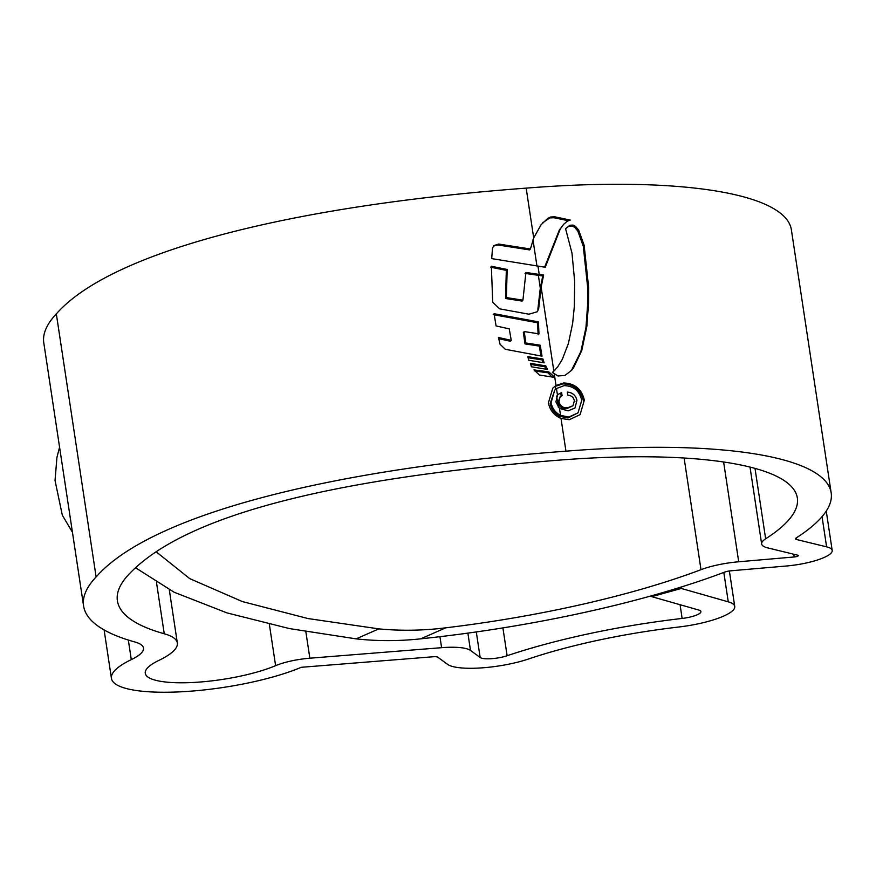 <?xml version="1.0" encoding="UTF-8"?>
<svg xmlns="http://www.w3.org/2000/svg" width="876" height="876" viewBox="0 0 876 876"><rect width="100%" height="100%" fill="white"/><g stroke="black" fill="none" stroke-linecap="round" stroke-linejoin="round"><path stroke-width="1.31" d="M60.543 453.571L66.532 493.155M156.136 551.77L189.753 578.653L242.378 601.571L307.958 618.544L378.859 628.88C400.825 630.983 423.119 630.632 445.753 627.818L420.699 638.834A359.226 84.468 171.4 0 0 724.693 572.105A6.844 1.61 171.4 0 1 730.967 570.791L786.484 565.995A37.635 8.848 -8.6 0 0 831.006 553.194A37.635 8.848 -8.6 0 0 832.2 550.446A37.635 8.848 -8.6 0 0 826.605 546.843L796.492 539.506A6.844 1.61 171.4 0 1 795.474 538.85A6.844 1.61 171.4 0 1 796.142 537.984A359.226 84.468 171.4 0 0 819.816 519.15A359.226 84.468 171.4 0 0 831.171 492.881A359.226 84.468 171.4 0 0 565.951 451.173C326.54 468.999 149.752 515.712 96.119 576.934A396.861 93.316 171.4 0 0 83.581 605.951A396.861 93.316 171.4 0 0 134.838 641.977A67.156 15.79 -8.6 0 1 143.511 648.076A67.156 15.79 -8.6 0 1 141.386 652.992A67.156 15.79 -8.6 0 1 131.291 659.628A109.161 25.667 171.4 0 0 111.438 678.396A109.161 25.667 171.4 0 0 183.642 691.657A109.161 25.667 171.4 0 0 301.289 667.293L433.04 656.77A6.844 1.61 -8.6 0 1 437.847 657.23L447.505 664.315A51.323 12.067 171.4 0 0 528.414 659.026A205.269 48.268 -8.6 0 1 678.44 627.052A51.323 12.067 171.4 0 0 733.124 610.211A51.323 12.067 171.4 0 0 734.745 606.455A51.323 12.067 171.4 0 0 728.263 601.834L681.276 588.464L651.766 596.655L698.752 610.035A17.104 4.019 171.4 0 1 700.909 611.568A17.104 4.019 171.4 0 1 700.373 612.828A17.104 4.019 171.4 0 1 682.141 618.434A239.487 56.316 -8.6 0 0 507.116 655.741A17.104 4.019 171.4 0 1 480.157 657.504L470.489 650.419A41.052 9.658 -8.6 0 0 441.603 647.682L309.852 658.205A34.208 8.048 -8.6 0 0 275.611 665.661A74.953 17.619 171.4 0 1 194.844 682.382A74.953 17.619 171.4 0 1 145.263 673.283A74.953 17.619 171.4 0 1 158.895 660.394A101.375 23.838 -8.6 0 0 174.138 650.375A101.375 23.838 -8.6 0 0 177.335 642.962A101.375 23.838 -8.6 0 0 164.239 633.764A362.653 85.279 171.4 0 1 117.406 600.837A362.653 85.279 171.4 0 1 128.871 574.317C183.139 516.752 325.971 478.734 557.377 460.261A325.018 76.42 171.4 0 1 797.346 498.006A325.018 76.42 171.4 0 1 787.075 521.768A325.018 76.42 171.4 0 1 765.646 538.806A41.052 9.658 171.4 0 0 761.649 543.963A41.052 9.658 171.4 0 0 767.748 547.905L797.861 555.231A3.416 0.799 -8.6 0 1 798.375 555.559A3.416 0.799 -8.6 0 1 798.266 555.811A3.416 0.799 -8.6 0 1 794.214 556.972L738.709 561.768A41.052 9.658 171.4 0 0 700.997 569.674L684.112 458.017M831.171 492.881L791.389 229.851A359.226 84.468 171.4 0 0 526.169 188.132C286.759 205.969 109.971 252.671 56.338 313.893A396.861 93.316 171.4 0 0 43.8 342.91L83.581 605.951M533.703 237.933L541.094 224.76L547.675 218.442L550.686 216.996L554.793 216.821L570.298 220.073L567.133 221.289L563.684 224.311L560.224 229.052L545.255 267.257L491.688 258.606L492.52 248.258L493.725 245.652L498.707 244.054L530.407 249.003L533.703 237.933L526.169 188.132M543.613 275.075L525.907 272.48L522.928 300.172L506.383 297.577L507.171 269.469L491.348 266.249L492.728 302.253L499.616 308.845L528.885 314.199L537.426 311.714L538.718 308.429L541.149 287.186L543.613 275.075L542.759 275.984L540.295 288.095L537.864 309.337L538.718 308.429M553.84 371.106L557.651 366.924L562.315 359.368L568.436 343.315L572.619 323.507L574.327 306.578L574.678 281.546L571.995 253.197L565.6 228.756L569.969 225.231L573.068 225.088L575.499 226.38L578.697 230.147L584.139 245.236L588.672 287.81L588.573 302.483L586.854 326.43L581.73 350.652L573.517 367.865L571.393 370.515L564.921 375.454L557.99 375.968L552.373 372.442L553.84 371.106L541.149 287.186M554.793 377.392L539.43 375.059L533.988 369.891L548.858 371.895L554.793 377.392L554.3 374.151M563.706 382.976L556.019 385.484L552.778 388.156L548.431 402.763C549.81 410.143 553.993 415.355 561.001 418.421L569.258 419.714L580.109 414.633L584.336 400.135C581.675 389.053 574.798 383.338 563.706 382.976L562.852 383.885C573.922 384.225 580.799 389.951 583.471 401.044L584.336 400.135M511.234 340.337L509.252 328.861L496.068 325.938L494.086 313.717L538.422 321.853L538.97 333.855L524.22 331.577L525.852 342.987L540.196 345.199L542.025 356.182L505.332 349.305L500.054 344.257L498.444 337.512L511.234 340.337L510.38 341.246L498.718 338.694M544.138 362.839L542.934 358.996L527.79 356.663L528.797 360.277L544.138 362.839M547.566 369.453L545.77 365.883L530.385 363.332L531.436 366.792L547.566 369.453M445.753 627.818A325.018 76.42 171.4 0 0 700.997 569.674M420.699 638.834C398.799 641.199 377.271 641.21 356.127 638.867L378.859 628.88M135.528 567.757L174.116 592.231L226.994 612.904L289.441 628.585L356.127 638.867M651.766 596.655L651.635 595.757M681.276 588.464L681.068 587.062M554.76 390.083L550.227 403.475C551.278 409.223 554.431 413.494 559.676 416.286L568.02 417.962L578.05 412.804L568.874 417.053L560.53 415.377C555.285 412.585 552.143 408.315 551.092 402.566L554.76 390.083L556.479 388.528L564.122 385.626C573.594 385.922 579.463 390.805 581.741 400.288L578.04 412.804M555.592 389.262L555.154 386.393L562.852 383.885M568.02 417.962L568.874 417.053M534.886 371.041L548.004 372.804L548.858 371.895M552.318 377.381L548.004 372.804M530.703 364.438L544.905 366.792L546.087 369.223M544.905 366.792L545.77 365.883M528.042 357.747L542.08 359.905L542.89 362.642M542.08 359.905L542.934 358.996M493.221 314.626L537.568 322.762L538.116 334.763M524.22 331.577L523.366 332.486L524.987 343.896L539.331 346.108L540.952 356.006M537.568 322.762L538.422 321.853M524.987 343.896L525.852 342.987M539.331 346.108L540.196 345.199M525.053 273.389L542.759 275.984M490.494 267.158L506.317 270.377L505.529 298.486L522.074 301.081L522.928 300.172M506.317 270.377L507.171 269.469M505.529 298.486L506.383 297.577M544.62 267.169L559.37 229.961L563.684 224.311M542.715 222.745L549.832 217.905L553.939 217.741L568.174 220.675M493.319 246.134L497.842 244.962L529.553 249.912L530.407 249.003M497.842 244.962L498.707 244.054M553.939 217.741L554.793 216.821M559.37 229.961L560.224 229.052M565.984 228.275L569.969 225.231M569.104 226.15L572.203 225.997L573.068 225.088M572.203 225.997L574.634 227.289L577.832 231.067L578.697 230.147M571.47 370.373L580.876 351.561L585.989 327.35L587.708 303.403L587.807 288.73L583.274 246.156L577.832 231.067M555.395 369.541L552.438 372.519M557.651 394.561L555.91 401.942L559.49 408.435L568.163 410.833L574.941 408.063L576.945 400.42C575.751 395.295 572.543 392.525 567.32 392.109L567.779 395.207C571.371 395.426 573.572 397.288 574.36 400.792L573.013 405.697L567.768 407.734C563.115 408.161 560.18 406.114 558.976 401.58L560.06 396.883L562.085 395.623L561.615 392.525L557.421 394.813L556.479 388.528M560.049 396.872L558.121 402.489C559.282 407.001 562.217 409.059 566.903 408.643L573.013 405.697M561.615 392.525L560.76 393.433L561.155 396.051M558.121 402.489L558.976 401.58M576.08 401.328L576.945 400.42M794.214 556.972L793.798 554.245M826.605 546.843L822.049 516.676M728.263 601.834L723.817 572.433M164.239 633.764L156.519 582.66M682.141 618.434L680.072 604.714M765.646 538.806L755.002 468.386M131.291 659.628L128.334 640.049M539.222 274.429L537.973 266.195M556.019 385.484L554.837 377.698M565.951 451.173L561.001 418.421M96.119 576.934L56.338 313.893M507.116 655.741L502.912 627.895M480.157 657.504L476.281 631.935M470.489 650.419L467.872 633.118M441.603 647.682L439.938 636.688M309.852 658.205L305.834 631.64M275.611 665.661L269.359 624.292M738.709 561.768L723.62 461.991M796.492 539.506L796.251 537.919M559.939 417.972L559.676 416.286M550.227 403.475L551.092 402.566M552.406 377.282L553.172 376.472M540.295 288.095L538.368 275.338M536.955 266.052L532.98 239.75M546.81 219.35L547.675 218.442M549.832 217.905L550.686 216.996M574.634 227.289L575.499 226.38M583.274 246.156L584.139 245.236M587.807 288.73L588.672 287.81M587.708 303.403L588.573 302.483M585.989 327.35L586.854 326.43M580.876 351.561L581.73 350.652M572.652 368.774L573.517 367.865M553.172 373.253L552.986 372.015M560.53 415.377L559.49 408.435M558.319 407.274L556.61 396.029M566.903 408.643L567.768 407.734M59.568 447.187L56.929 457.469L55.035 480.497L62.305 515.143L72.434 532.279M832.2 550.446L826.254 511.102M734.745 606.455L729.38 570.966M177.335 642.962L169.298 589.8M111.438 678.396L104.113 629.943M761.649 543.963L750.02 467.083"/></g></svg>

